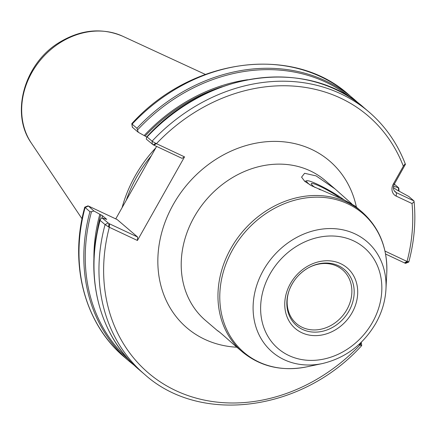 <?xml version="1.0" encoding="UTF-8"?>
<svg xmlns="http://www.w3.org/2000/svg" width="436" height="436" viewBox="0 0 436 436"><rect width="100%" height="100%" fill="white"/><g stroke="black" fill="none" stroke-linecap="round" stroke-linejoin="round"><path stroke-width="0.65" d="M385.964 289.106C385.304 300.993 381.92 312.399 375.805 323.321C363.172 344.669 345.372 358.076 322.4 363.553A72.73 61.525 130.5 0 1 255.327 290.283A72.73 61.525 130.5 0 1 355.013 233.876A72.73 61.525 130.5 0 1 385.964 289.106L386.765 273.268C387.664 247.959 379.375 227.483 361.896 211.858L355.149 206.092L344.271 199.928L311.631 185.807L304.769 181.371L301.576 177.152L304.606 173.288L316.122 175.893L335.071 188.952L351.808 203.846M220.398 332.777L217.515 330.635C218.349 330.957 223.603 335.464 233.271 344.157L242.329 351.89C260.505 366.703 282.021 371.679 306.884 366.829A91.407 77.325 130.5 0 1 222.583 274.745A91.407 77.325 130.5 0 1 347.873 203.857A91.407 77.325 130.5 0 1 386.765 273.268M108.657 226.954L108.924 223.554L101.959 217.858L100.411 219.313L100.089 220.365L105.06 224.611L108.657 226.954L137.416 240.481L184.526 156.873L155.766 143.346L152.071 141.188L147.095 136.942L146.561 137.411L146.311 139.149L153.276 144.845L155.766 143.346M358.85 344.549L361.722 345.568L361.215 342.053M408.434 261.665L407.039 261.447L384.983 251.082M405.453 164.388C405.251 163.669 404.548 164.285 403.344 166.236L393.365 183.938A9.914 8.388 130.5 0 0 396.204 196.118L412.036 203.558L414.096 201.737L413.96 200.925L396.433 192.685A7.08 5.99 -49.5 0 1 395.288 191.949A7.08 5.99 -49.5 0 1 394.411 183.987L405.425 164.301C397.447 143.439 385.25 125.96 368.84 111.856A172.629 146.033 130.5 0 0 152.071 141.188L152.338 144.294M289.308 290.011A35.409 29.953 130.5 0 0 296.513 323.654A35.409 29.953 130.5 0 0 342.287 316.176A35.409 29.953 130.5 0 0 342.5 269.797A35.409 29.953 130.5 0 0 336.766 266.096A35.409 29.953 130.5 0 0 308.143 267.949M102.52 215.76A161.565 136.67 130.5 0 0 101.97 217.858L106.755 219.379L102.52 215.76L99.811 214.272A164.209 138.91 130.5 0 0 93.92 259.682M108.924 223.554L137.645 237.053L137.416 240.481M139.678 370.175C99.702 336.799 83.963 277.018 99.975 219.94L100.089 220.365A172.629 146.033 130.5 0 0 139.678 370.175L144.654 374.42C200.8 425.051 302.41 411.268 361.722 345.568M87.974 205.879L84.753 207.171L89.93 211.694L91.5 211.705L93.909 210.986L88.388 206.021L117.11 219.521L137.645 237.053M84.753 207.171C68.866 264.156 84.639 323.932 124.691 357.378A172.629 146.033 130.5 0 1 85.102 207.569L88.388 206.021M99.811 214.272L93.909 210.986M115.763 218.883L156.6 146.409M146.741 136.92C206.086 70.932 307.854 57.045 363.864 107.605A172.629 146.033 130.5 0 0 147.095 136.942L146.561 137.411M153.276 144.845L181.997 158.344L184.526 156.873M138.261 132.277L132.375 127.252L132.74 127.312L132.375 127.252L131.808 123.666C191.115 57.972 292.725 44.178 348.876 94.808A172.629 146.033 130.5 0 0 132.108 124.14L136.937 128.266L138.261 132.277L146.867 137.051M385.571 254.014L405.142 263.213L407.638 261.714M414.096 201.737C416.004 221.592 414.233 241.697 408.777 262.058L405.556 263.355M393.414 187.611L396.738 189.894L408.772 196.462L413.96 200.925M394.329 184.134L398.613 187.791L393.561 186.221M398.613 187.791L398.362 187.916A171.746 145.286 130.5 0 1 398.646 190.837M360.725 342.8L360.528 345.323M155.756 147.908A123.671 104.618 130.5 0 0 122.085 207.667M151.336 155.761A122.609 103.719 130.5 0 0 126.255 200.271M247.566 79.728A164.209 138.91 130.5 0 0 144.163 135.558M320.395 189.894L319.757 189.001L318.999 189.289M315.048 187.507A18.59 2.24 -150.6 0 1 311.271 183.91A18.59 2.24 -150.6 0 1 319.272 185.981A18.59 2.24 -150.6 0 1 336.161 195.361A18.59 2.24 -150.6 0 1 339.944 197.977M319.474 189.496L319.757 189.001M310.116 184.978A23.985 2.889 -150.6 0 1 306.911 180.738A23.985 2.889 -150.6 0 1 322.504 186.766A23.985 2.889 -150.6 0 1 343.911 199.759M217.815 330.962L205.579 320.515A92.067 77.886 -49.5 0 1 194.167 217.035A92.067 77.886 -49.5 0 1 310.23 170.868A92.067 77.886 -49.5 0 1 325.147 180.477L335.071 188.952M356.425 207.182A109.774 92.863 130.5 0 0 276.021 141.395A109.774 92.863 130.5 0 0 173.294 204.468A109.774 92.863 130.5 0 0 236.857 347.22M361.896 211.858A92.067 77.886 130.5 0 0 346.985 202.244A92.067 77.886 130.5 0 0 236.476 239.582A92.067 77.886 130.5 0 0 242.329 351.89M109.556 223.853L109.327 227.281A169.086 143.035 130.5 0 0 175.779 390.607A169.086 143.035 130.5 0 0 359.929 345.056L360.038 343.454M404.51 262.913L407.039 261.447A169.086 143.035 130.5 0 0 412.036 203.558M403.344 166.236A169.086 143.035 130.5 0 0 156.437 143.673L153.908 145.144M349.002 310.972A36.842 31.169 130.5 0 0 338.467 265.72A36.842 31.169 130.5 0 0 308.41 267.797A36.842 31.169 130.5 0 0 289.199 290.3A36.842 31.169 130.5 0 0 305.276 330.548A36.842 31.169 130.5 0 0 349.002 310.972M352.092 312.699A39.91 33.763 130.5 0 0 322.64 261.05A39.91 33.763 130.5 0 0 288.954 320.836A39.91 33.763 130.5 0 0 352.092 312.699M372.508 322.297A66.31 56.091 130.5 0 0 323.577 236.481A66.31 56.091 130.5 0 0 267.606 335.813A66.31 56.091 130.5 0 0 372.508 322.297M100.803 214.735A162.977 137.869 130.5 0 0 96.825 233.642M144.654 374.42A172.629 146.033 130.5 0 1 105.06 224.611L107.986 223.003M91.5 211.705A171.746 145.286 130.5 0 0 128.86 359.738M89.93 211.694A172.629 146.033 130.5 0 0 129.519 361.504L134.719 365.7M396.204 196.118L396.433 192.685L394.378 190.93M394.411 183.987L393.365 183.938M31.316 143.062C10.142 113.295 24.383 63.678 58.8 42.744C80.295 29.583 101.555 27.392 122.576 36.177A72.234 61.105 130.5 0 0 41.229 59.122A72.234 61.105 130.5 0 0 31.316 143.062L82.028 218.796M348.876 94.808L358.67 103.408A172.629 146.033 130.5 0 0 353.71 98.934A172.629 146.033 130.5 0 0 136.937 128.266M351.863 98.558A171.746 145.286 130.5 0 0 137.645 129.803M222.3 86.682A162.977 137.869 130.5 0 0 145.155 136.027M308.41 267.797C299.358 273.034 292.954 280.533 289.199 290.3M322.4 363.553L306.884 366.829M124.691 357.378L129.519 361.504M363.864 107.605L368.84 111.856M131.786 123.748L132.315 127.181M399.038 191.05L398.755 187.96M122.576 36.177L205.318 74.393M306.911 180.738L304.726 181.332"/></g></svg>
